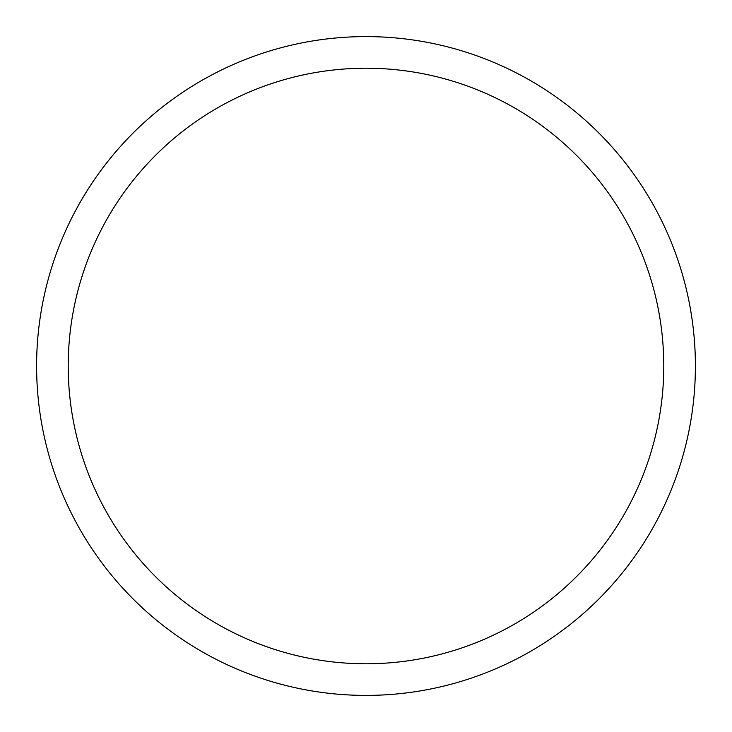 <?xml version="1.0" encoding="UTF-8"?>
<svg xmlns="http://www.w3.org/2000/svg" width="732" height="732" viewBox="0 0 732 732"><rect width="100%" height="100%" fill="white"/><g stroke="black" fill="none" stroke-linecap="round" stroke-linejoin="round"><path stroke-width="1.1" d="M68.222 366A297.778 297.778 0 0 1 514.889 108.116A297.778 297.778 0 0 1 514.889 623.884A297.778 297.778 0 0 1 68.222 366M36.6 366A329.4 329.4 0 0 1 366 36.6A329.4 329.4 0 0 1 695.4 366A329.4 329.4 0 0 1 366 695.4A329.4 329.4 0 0 1 36.6 366"/></g></svg>
